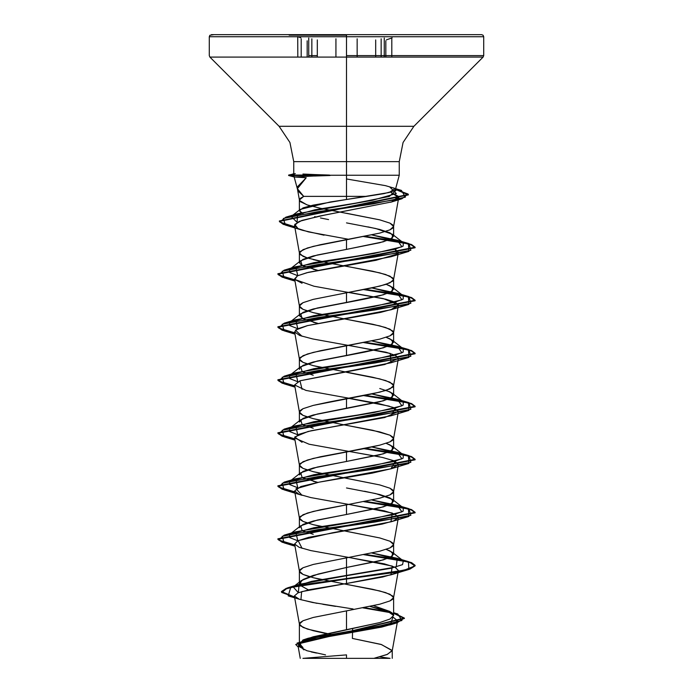 <?xml version="1.0" encoding="UTF-8"?>
<svg xmlns="http://www.w3.org/2000/svg" width="693" height="693" viewBox="0 0 693 693"><rect width="100%" height="100%" fill="white"/><g stroke="black" fill="none" stroke-linecap="round" stroke-linejoin="round"><path stroke-width="1.04" d="M311.815 57.086L311.815 38.799L311.815 57.086M308.688 38.028L308.688 57.086L308.688 38.028M357.129 57.086L357.129 38.791L357.129 57.086M302.919 174.038L329.556 175.26L346.5 175.26L346.5 161.625L346.5 175.26L329.556 175.26L294.222 176.966L306.193 177.789L297.349 186.859L297.488 189.163L298.614 191.528L303.751 196.344L366.701 196.344L384.121 193.607L393.962 190.913L395.382 189.665L399.237 175.26L399.237 161.625L346.5 161.625L346.5 196.344L346.5 175.26L399.237 175.26L346.5 175.26L346.5 161.625L293.763 161.625L346.5 161.625L346.5 126.343L279.149 126.343L346.5 126.343L346.5 161.625L346.509 36.72L346.509 57.086L483.108 57.086L346.5 57.086L346.5 126.343L413.851 126.343L483.108 57.086L483.714 55.631L346.5 55.631L483.714 55.631L483.714 36.712L346.5 36.712L483.714 36.712L483.108 35.256L481.652 34.65L346.5 34.65L346.5 57.086L209.892 57.086L308.688 57.086M391.788 57.086L391.788 38.799L391.788 57.086M384.303 38.028L384.303 57.086L384.303 38.028M375.71 57.086L375.71 39.899L375.71 57.086M317.307 57.086L317.307 39.908L317.307 57.086L209.892 57.086L346.5 57.086L346.509 36.72L331.133 36.712L209.286 36.712L297.695 36.712L297.773 57.086M346.5 35.196L289.198 35.196L346.5 35.196M297.834 36.712L298.362 36.946M386.746 658.35L346.5 658.35L346.5 654.868L346.5 658.35L390.055 658.35L386.746 658.35L390.055 658.35L379.703 656.886M395.382 189.665L394.378 188.262L385.369 185.637L346.5 178.993M302.928 647.435L299.411 643.892L303.032 640.341L313.236 636.798L346.5 629.703L346.5 610.854L379.799 604.227L390.003 600.918L392.688 599.263L393.589 597.6L392.688 595.945L385.654 592.636L372.661 589.319L346.5 584.346L379.799 590.982L390.003 594.291L393.589 597.6L390.003 600.918L379.799 604.227L346.5 610.854L346.5 629.703L379.781 622.6L389.986 619.048L393.589 615.488L389.986 611.477L373.51 605.708M300.32 585.481L299.411 583.471L302.988 579.478L313.184 575.476L346.5 567.472L379.816 560.836L390.012 557.527L393.589 554.218L390.012 550.909L386.131 549.402L392.351 552.278L392.446 556.072L383.394 559.875L346.5 567.472L346.5 557.839L346.5 578.603L287.638 587.881L281.808 592.472L294.586 597.063L281.436 591.562L286.235 588.322L300.069 585.083L346.5 578.603L346.5 579.045L300.069 585.524L286.235 588.764L281.436 592.004L294.664 597.522L288.236 595.911L290.714 587.482L346.5 579.045L346.5 583.515L301.585 591.623L300.961 599.731L317.03 603.326M346.5 531.332L379.799 537.959L390.003 541.276L393.589 544.585L390.003 547.903L379.799 551.212L346.5 557.839L379.799 551.212L390.003 547.903L392.688 546.249L393.563 544.854L392.688 542.931L390.003 541.276L379.799 537.959L313.201 524.705L302.997 521.396L300.312 519.741L299.437 518.347L300.312 516.424L307.346 513.115L320.339 509.797L346.5 504.825L346.5 514.457L379.79 507.83L390.003 504.521L393.589 501.204L389.994 497.886L379.781 494.577L364.509 491.259M346.5 478.317L379.799 484.944L390.003 488.262L393.589 491.571L390.003 494.889L379.799 498.198L346.5 504.825L379.799 498.206L390.003 494.889L392.688 493.234L393.563 491.839L392.688 489.916L390.003 488.262L379.799 484.953L313.201 471.699L302.997 468.381L300.312 466.727L299.437 465.332L300.312 463.409L307.346 460.1L320.339 456.782L346.5 451.819L346.5 461.443L379.816 454.807L390.012 451.498L393.589 448.18L390.003 444.871L386.131 443.373L392.359 446.249L392.446 450.052L383.394 453.846L346.5 461.443L346.5 451.819L379.799 445.192L390.003 441.874L392.688 440.22L393.589 438.565L392.688 436.902L390.003 435.247L372.661 430.275L346.5 425.311L379.799 431.93L390.003 435.247L393.589 438.565L390.003 441.874L379.799 445.183L364.518 448.501L313.201 458.437L302.997 461.755L299.411 465.064L302.997 468.381L306.869 469.88M299.463 422.072L302.988 418.373L313.184 415.055L346.5 408.428L346.5 398.804L346.5 408.428L379.79 401.801L390.003 398.492L393.589 395.175L390.012 391.866L379.807 388.548M346.5 372.288L379.799 378.915L390.003 382.233L393.589 385.542L390.003 388.86L379.799 392.169L328.482 402.113L313.201 405.431L302.997 408.74L299.411 412.049L302.997 415.367L306.869 416.865M299.567 369.343L299.411 368.667L302.988 365.35L313.21 362.041L364.509 352.096L379.79 348.787L390.003 345.478L393.589 342.16L389.994 338.842L386.131 337.344L392.359 340.22L392.446 344.023L383.385 347.817L346.5 355.414L346.5 345.79L346.5 355.414L317.229 361.07L300.649 366.727L302.157 371.561L313.219 375.294M346.5 425.311L313.201 418.685L302.997 415.367L300.312 413.712L299.411 412.058L300.312 410.395L302.997 408.74L313.201 405.431L372.661 393.832L385.654 390.514L392.688 387.205L393.589 385.551L392.688 383.887L385.654 380.578L372.661 377.261L313.201 365.67L302.997 362.352L300.312 360.698L299.411 359.043L300.312 357.38L307.346 354.071L320.339 350.753L379.799 339.163L390.003 335.845L392.688 334.191L393.589 332.536L392.688 330.873L385.654 327.564L372.661 324.246L346.5 319.282L379.799 325.909L390.003 329.218L393.589 332.527L390.003 335.845L379.799 339.154L346.5 345.781M304.366 319.56L299.411 315.644L303.006 312.335L313.21 309.017L364.527 299.081L379.816 295.764L390.012 292.455L393.589 289.137L390.003 285.828L386.131 284.329L392.359 287.214L392.446 291.008L383.385 294.802L346.5 302.399L346.5 292.775L346.5 302.399L317.238 308.056L300.649 313.712L302.157 318.546L317.836 323.38L313.201 322.28M346.5 266.259L379.799 272.886L390.003 276.204L393.589 279.522L390.003 282.831L379.799 286.14L346.5 292.767M346.5 213.245L379.799 219.872L390.003 223.189L393.589 226.498L390.003 229.816L379.799 233.125L346.5 239.761L346.5 249.385L379.799 242.758L390.003 239.449L393.589 236.131L390.012 232.822L379.807 229.504L367.896 226.854M334.641 635.221L307.346 629.079L300.312 625.77L299.411 624.107L300.312 622.453L302.997 620.798L313.201 617.48L346.5 610.854L313.201 617.48L302.997 620.798L299.411 624.107L302.997 627.425L313.201 630.734L326.516 633.671M346.5 557.848L313.201 564.466L302.997 567.784L299.411 571.093L302.997 574.41L309.433 576.706M313.201 577.719L321.344 579.599M346.5 504.833L313.201 511.46L302.997 514.769L299.411 518.087L299.411 527.711L302.997 524.393L313.21 521.084L346.5 514.457L317.229 520.114L300.641 525.779L302.157 530.604L313.219 534.338M304.366 531.618L303.006 531.029M346.5 487.95L375.762 493.607L392.351 499.263L392.446 503.066L383.394 506.86L346.5 514.457L346.5 504.825M299.411 518.087L302.997 521.396L306.869 522.894M313.201 524.714L321.145 526.541M299.428 474.904L303.006 471.379L313.21 468.061L346.5 461.443L317.229 467.099L300.641 472.756L302.157 477.59L317.81 482.423L313.201 481.323M304.366 478.603L302.988 478.005M299.411 474.696L299.411 465.064M313.201 471.69L321.145 473.527M386.131 390.358L392.359 393.234L392.446 397.037L383.385 400.831L317.229 414.085L300.641 419.741L302.148 424.575L313.193 428.3M304.366 425.589L302.988 424.991M299.411 421.682L299.411 412.049M313.201 418.676L321.145 420.512M304.366 372.574L303.006 371.985M299.411 368.667L299.411 359.035L302.997 362.352L306.869 363.851M346.5 345.79L313.201 352.416L302.997 355.726L299.411 359.035M313.201 365.661L321.145 367.498M299.411 315.653L299.411 306.029L302.997 309.338L306.869 310.836M346.5 319.282L313.201 312.656L302.997 309.338L300.312 307.683L299.411 306.029L300.312 304.366L302.997 302.711L313.201 299.402L346.5 292.775L313.201 299.393L302.997 302.711L299.411 306.029M313.201 312.647L321.145 314.483M301.498 265.159L299.411 262.638L302.988 259.329L313.184 256.012L346.5 249.385L317.238 255.041L300.649 260.698L302.157 265.532L317.81 270.357L313.193 269.256M304.366 266.545L302.988 265.947M346.5 222.877L375.771 228.534L392.359 234.199L392.446 237.994L383.385 241.788L346.5 249.385L346.5 239.761L313.201 246.387L302.997 249.697L299.411 253.014L302.997 256.323L306.869 257.822M313.201 259.632L321.145 261.469M328.543 219.577L320.426 217.923M301.195 212.708L299.411 210.75L303.04 213.565M389.665 186.85L396.301 193.564L372.496 200.286L297.531 213.721L297.15 222.375L291.138 216.493L314.813 209.832L355.691 203.162L389.275 196.5L396.465 189.839L394.819 188.557L389.414 192.455L346.5 199.515L366.701 196.344L346.5 196.344L346.5 199.515L330.111 202.053L300.312 209.338L299.411 210.75L302.971 207.943L313.184 205.128L346.5 199.515L346.5 196.344L303.751 196.344L299.411 199.991L299.523 200.572L306.834 204.799L310.169 205.812M352.399 638.426L352.624 628.516L352.399 638.426L381.029 644.438L392.273 650.45L387.37 654.4L373.848 658.35L387.032 654.538L392.247 650.727L381.522 644.577L352.399 638.426M303.976 649.809L299.896 643.563L322.721 637.317L390.376 624.835L392.914 617.021L397.574 620.711L393.148 623.882L381.722 627.044L311.374 639.691L301.238 642.853L298.094 646.023L306.904 650.736L325.519 654.885M322.496 658.35L390.055 658.35M299.411 643.884L308.229 638.288L379.799 622.591L390.003 619.04L393.589 615.488L386.278 610.351L370.114 606.427L392.463 613.192L393.589 615.488L392.463 613.192M308.472 589.899L300.156 585.29L301.178 580.673L318.078 574.073L346.5 567.472L346.5 575.727L391.069 568.303L402.529 564.596L403.326 560.88L371.855 553.049L397.306 558.263L396.231 566.995L311.677 581.349L293.234 586.971L298.362 592.706L299.081 584.364L346.5 575.727L346.5 578.603L404.244 570.166L414.942 565.947L408.853 561.728L365.098 554.417L401.204 559.883L411.538 562.621L415.107 565.358L409.875 568.667L395.001 571.985L346.5 578.603L346.5 579.045L395.001 572.427L409.875 569.109L415.107 565.8L411.425 563.019L400.771 560.239L363.721 554.686L408.472 562.058L408.844 569.429L346.5 579.045L346.5 583.515L309.182 589.743L297.964 592.861L294.395 595.98L299.419 599.228L312.526 602.477L353.058 608.982M364.189 607.605L391.328 612.317L364.189 607.605M393.589 612.846L397.739 613.981L401.975 620.495L375.415 627L302.893 640.02L298.293 647.175L295.772 644.499L404.391 618.035L393.589 612.846M362.889 607.856L392.125 612.941L362.889 607.856M303.915 649.817L297.028 643.069L320.833 636.321L396.968 622.816L404.322 618.052L393.589 613.288L404.391 618.477L295.772 644.499M311.278 651.896L316.484 653.083M322.843 604.339L335.568 606.358M346.5 584.346L313.201 577.719L302.997 574.41L300.312 572.756L299.411 571.093L300.312 569.438L302.997 567.784L313.201 564.466L346.5 557.839M346.5 292.775L372.661 287.803L385.654 284.485L392.688 281.176L393.589 279.522L392.688 277.858L385.654 274.549L372.661 271.232L328.482 262.95L307.346 257.978L300.312 254.669L299.411 253.014L300.312 251.351L307.346 248.042L320.339 244.724L379.799 233.134L390.003 229.816L392.688 228.162L393.589 226.507L392.688 224.844L390.003 223.189L379.799 219.88L320.339 208.281L307.346 204.963L300.312 201.654L299.411 200L300.312 198.337L303.751 196.344L297.375 188.661L306.193 177.789L295.755 177.018L290.159 175.476L295.296 173.622L288.635 175.034L329.556 175.034L313.981 174.549M324.055 235.152L302.685 230.319L298.103 228.586L294.716 224.411L301.81 220.461L323.9 215.254L391.649 201.958L398.579 196.457L390.488 192.16L398.761 197.514L391.649 201.958L319.256 216.155L299.133 221.439L294.508 225.511L298.103 228.586L308.437 231.93L348.951 239.319M302.079 283.281L294.785 279.478L297.505 275.814L308.324 272.392L390.93 256.765L397.037 254.149L395.227 249.185L398.423 252.417L397.037 254.149L375.952 260.343L306.947 272.73L297.496 275.823L294.577 278.924L294.785 279.478L313.912 286.209L385.845 299.185L395.495 302.33L398.423 305.44L393.425 308.931L380.717 312.378L307.415 325.632L297.566 328.82L294.577 331.947L299.748 335.507L312.786 338.998L386.018 352.252L395.564 355.388L398.423 358.454L384.71 364.483L299.965 380.821L294.577 384.953L305.968 390.41L378.993 403.655L393.399 407.458L398.423 411.451L384.728 417.489L311.322 430.743L298.752 434.303L294.577 437.959L309.087 444.187L382.545 457.441L394.516 460.923L398.423 464.466L391.147 468.754L372.115 473.128L319.135 482.163L300.753 486.573L294.577 490.982L299.099 494.291L310.845 497.609L384.277 510.862L395.045 514.18L398.423 517.489L393.901 520.807L382.155 524.116L308.723 537.37L297.955 540.687L294.577 543.996L299.099 547.314L310.845 550.623L384.277 563.877L395.045 567.195L398.423 570.504L394.048 573.752L382.701 577.009L346.5 583.515L390.93 574.852L392.351 566.129L348.96 557.406M329.556 175.26L288.635 175.034L290.159 175.034L288.635 175.476L329.556 175.26M346.5 161.625L293.763 161.625L399.237 161.625L403.04 142.524L413.851 126.343L346.5 126.343L346.5 161.625M315.991 175.26L321.093 175.779M371.855 234.962L397.297 240.176L401.983 246.803L374.159 253.43L295.686 266.684L297.773 275.693L289.7 272.496L289.674 269.308L313.955 262.682L357.302 256.055L394.326 249.428L403.135 246.11L403.335 242.801L371.855 234.962M371.855 287.976L397.297 293.191L401.983 299.818L374.159 306.445L295.686 319.698L297.782 328.707L289.709 325.519L289.674 322.323L313.955 315.696L357.302 309.069L394.326 302.443L403.135 299.125L403.326 295.816L371.855 287.976M371.855 340.991L397.297 346.205L401.983 352.832L374.159 359.459L295.686 372.713L297.773 381.722L289.7 378.525L289.674 375.337L313.955 368.711L357.302 362.084L394.326 355.457L403.144 352.139L403.326 348.83L371.855 340.991M371.855 394.005L397.297 399.22L401.983 405.847L374.159 412.474L295.686 425.727L297.765 434.736L289.7 431.54L289.665 428.352L313.946 421.725L357.302 415.098L394.326 408.472L403.144 405.154L403.326 401.836L371.855 394.005M371.855 447.02L397.297 452.234L401.983 458.861L374.159 465.488L295.686 478.742L297.773 487.751L289.7 484.563L289.665 481.366L313.946 474.74L357.302 468.113L394.326 461.486L403.144 458.168L403.326 454.851L371.855 447.02M371.855 500.034L397.297 505.249L401.983 511.876L374.151 518.503L295.686 531.756L297.773 540.765L289.709 537.577L289.665 534.381L313.946 527.754L357.302 521.127L394.326 514.501L403.144 511.183L403.326 507.865L371.855 500.034M294.733 544.889L278.595 540.046L284.156 535.213L375.121 521.959L410.828 515.332L408.853 508.705L365.098 501.403L401.204 506.869L411.538 509.606L415.107 512.344L277.893 538.842L282.233 541.865L294.733 544.889M294.733 491.874L278.595 487.04L284.147 482.198L375.121 468.944L410.828 462.318L408.853 455.691L365.098 448.388L401.204 453.854L411.538 456.592L415.107 459.329L277.893 485.828L282.233 488.851L294.733 491.874M294.733 438.86L278.595 434.026L284.147 429.184L375.121 415.93L410.828 409.303L408.844 402.676L365.098 395.374L401.204 400.84L411.538 403.577L415.107 406.315L277.893 432.813L282.233 435.836L294.733 438.86M294.733 385.845L278.595 381.011L284.139 376.178L375.112 362.915L410.828 356.289L408.844 349.662L365.107 342.359L401.195 347.825L411.538 350.563L415.107 353.3L277.893 379.799L282.233 382.822L294.733 385.845M294.733 332.831L278.595 327.997L284.139 323.163L375.112 309.901L410.828 303.274L408.844 296.647L365.107 289.345L401.195 294.811L411.538 297.548L415.107 300.286L277.893 326.784L282.242 329.807L294.733 332.831M294.733 279.816L278.595 274.982L284.139 270.149L375.112 256.886L410.828 250.26L408.844 243.633L365.107 236.33L401.195 241.796L411.538 244.534L415.107 247.271L277.893 273.77L282.242 276.793L294.733 279.816M294.724 226.758L279.816 221.985L285.871 217.204L373.536 203.811L405.37 197.115L401.403 190.419L395.582 188.929L408.385 194.482L279.331 220.972L283.264 223.865L294.724 226.758M294.811 545.339L282.259 542.316L277.893 539.284L415.107 512.785L411.425 510.005L400.771 507.224L363.721 501.671L408.472 509.043L408.844 516.415L317.879 529.669L282.181 536.295L284.147 542.914L294.811 545.339M294.811 492.325L282.259 489.301L277.893 486.269L415.107 459.771L411.425 456.99L400.771 454.21L363.721 448.657L408.472 456.029L408.844 463.4L317.879 476.654L282.181 483.281L284.139 489.899L294.811 492.325M294.811 439.31L282.259 436.287L277.893 433.255L415.107 406.756L411.425 403.976L400.771 401.195L363.721 395.642L408.48 403.014L408.844 410.386L317.879 423.64L282.181 430.258L284.139 436.885L294.811 439.31M294.811 386.296L282.259 383.272L277.893 380.24L415.107 353.742L411.425 350.961L400.762 348.181L363.721 342.628L408.48 350L408.844 357.371L317.879 370.625L282.181 377.243L284.139 383.87L294.811 386.296M294.811 333.281L282.259 330.258L277.893 327.226L415.107 300.727L411.417 297.947L400.762 295.166L363.721 289.613L408.472 296.985L408.844 304.357L317.879 317.611L282.181 324.229L284.139 330.856L294.811 333.281M294.811 280.267L282.259 277.243L277.893 274.211L415.107 247.713L411.417 244.932L400.762 242.152L363.721 236.599L408.472 243.971L408.844 251.342L317.879 264.596L282.181 271.214L284.139 277.841L294.811 280.267M294.811 227.217L283.29 224.315L279.331 221.413L408.385 194.924L395.469 189.345L408.073 194.075L401.888 198.804L316.892 211.919L283.342 218.477L285.464 225.034L294.811 227.217M302.079 548.354L298.137 540.592L332.268 532.839L390.93 521.838L392.342 513.115L348.951 504.391M284.139 489.899L302.087 495.339L295.989 488.756L319.135 482.163L390.939 468.823L395.235 461.243M379.729 456.834L348.943 451.377M302.079 442.325L294.716 437.032L308.056 431.496L390.921 415.817L395.227 408.229M389.405 406.159L348.951 398.362M302.079 389.31L299.965 380.821L390.921 362.803L390.228 353.395L348.951 345.348M302.087 336.296L295.409 330.154L307.501 325.606L390.93 309.78L398.397 304.825L383.298 298.579L348.951 292.333M396.465 189.839L395.504 189.198M314.622 216.649L316.71 217.1M346.5 126.343L279.149 126.343L346.5 126.343M317.307 55.631L308.688 55.631M307.146 36.712L209.286 36.712L346.5 36.712L346.5 34.65L211.348 34.65L213.938 34.65L209.892 35.256L209.286 36.712L209.286 55.631L209.892 57.086L279.149 126.343L289.96 142.524L293.763 161.625L293.763 173.674M320.131 34.65L213.938 34.65M346.5 34.65L372.869 34.65L346.5 34.65M479.062 34.65L372.869 34.65M343.797 658.35L389.293 658.35M346.483 654.868L302.945 658.35L346.5 658.35L306.254 658.35M314.535 176.005L330.119 175.476L288.635 175.476L295.755 177.018M301.186 57.086L301.186 38.791L301.186 57.086M335.888 57.086L335.888 38.799L335.888 57.086M381.176 57.086L381.176 38.791L381.176 57.086M293.771 173.657L288.635 175.476L294.222 176.966L297.488 189.163M393.589 615.488L393.589 597.6M393.589 554.218L393.589 544.585M393.589 501.204L393.589 491.571M393.589 448.189L393.589 438.565M393.589 395.175L393.589 385.542M393.589 342.16L393.589 332.527M393.589 289.146L393.589 279.522M393.589 236.131L393.589 226.498M299.411 643.918L299.411 624.107M299.411 583.471L299.411 571.093M299.411 262.638L299.411 253.014M299.411 210.741L299.411 199.991M397.574 620.711L392.247 650.727M298.094 646.023L300.277 658.35M392.273 650.45L392.273 658.35M308.238 638.288L302.893 640.02M393.589 612.69L397.739 613.981M299.081 584.364L287.638 587.881M404.391 618.035L404.391 618.477M281.436 591.562L281.436 592.004M390.376 624.835L396.968 622.816M288.236 595.911L300.961 599.731M299.437 624.376L294.395 595.98M393.563 597.868L398.423 570.504M299.437 571.361L294.577 543.996M393.563 544.854L398.423 517.489M299.437 518.347L294.577 490.982M393.563 491.839L398.423 464.466M299.437 465.332L294.577 437.959M393.563 438.825L398.423 411.451M299.437 412.318L294.577 384.953M393.563 385.81L398.423 358.454M299.437 359.303L294.577 331.947M393.563 332.796L398.423 305.44M299.437 306.289L294.577 278.924M393.563 279.781L398.423 252.417M299.437 253.274L294.508 225.511M393.563 226.767L398.761 197.514M299.437 200.26L297.375 188.661M395.642 188.687L401.403 190.419M297.531 213.721L285.871 217.204M397.297 240.176L408.844 243.633M295.686 266.684L284.139 270.149M397.297 293.191L408.844 296.647M295.686 319.698L284.139 323.163M397.297 346.205L408.844 349.662M295.686 372.713L284.139 376.178M397.297 399.22L408.844 402.676M295.686 425.727L284.147 429.184M397.297 452.234L408.853 455.691M295.686 478.742L284.147 482.198M397.297 505.249L408.853 508.705M295.686 531.756L284.156 535.213M397.306 558.263L408.853 561.728M415.107 565.8L415.107 565.358M277.893 539.284L277.893 538.842M415.107 512.785L415.107 512.344M277.893 486.269L277.893 485.828M415.107 459.771L415.107 459.329M277.893 433.255L277.893 432.813M415.107 406.756L415.107 406.315M277.893 380.24L277.893 379.799M415.107 353.742L415.107 353.3M277.893 327.226L277.893 326.784M415.107 300.727L415.107 300.286M277.893 274.211L277.893 273.77M415.107 247.713L415.107 247.271M279.331 221.413L279.331 220.972M408.385 194.924L408.385 194.482M390.93 574.852L408.844 569.429M294.958 546.153L284.147 542.914M390.93 521.838L408.844 516.415M390.939 468.823L408.844 463.4M294.958 440.124L284.139 436.885M390.921 415.817L408.844 410.386M294.958 387.11L284.139 383.87M390.921 362.803L408.844 357.371M294.958 334.095L284.139 330.856M390.93 309.78L408.844 304.357M294.958 281.081L284.139 277.841M390.93 256.765L408.844 251.342M302.685 230.319L285.464 225.034M390.601 202.304L401.888 198.804M392.351 552.278L403.326 560.88M289.665 534.381L300.641 525.779M403.326 507.865L392.351 499.263M289.665 481.366L300.641 472.756M403.326 454.851L392.359 446.249M289.665 428.352L300.641 419.741M403.326 401.836L392.359 393.234M289.674 375.337L300.649 366.727M403.326 348.83L392.359 340.22M289.674 322.323L300.649 313.712M403.326 295.816L392.359 287.214M289.674 269.308L300.649 260.698M403.335 242.801L392.359 234.199M291.138 216.493L300.312 209.338M301.178 580.673L293.234 586.971M385.793 57.086L385.793 40.809M307.172 57.086L307.172 40.8M386.451 39.856L392.177 37.82M297.566 36.512L298.103 36.816M293.295 34.65L292.741 34.65M298.198 36.79L300.805 37.812"/></g></svg>
